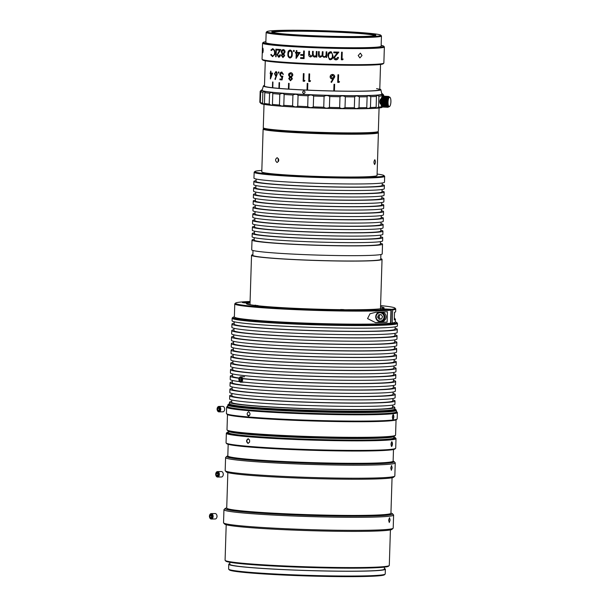 <?xml version="1.0" encoding="UTF-8"?>
<svg xmlns="http://www.w3.org/2000/svg" width="607" height="607" viewBox="0 0 607 607"><rect width="100%" height="100%" fill="white"/><g stroke="black" fill="none" stroke-linecap="round" stroke-linejoin="round"><path stroke-width="0.91" d="M378.267 131.507L377.592 132.136A56.906 2.785 -178.2 0 1 310.943 132.652A56.906 2.785 -178.2 0 1 263.969 128.57L263.339 127.895A57.559 2.815 1.8 0 0 310.852 132.023A57.559 2.815 1.8 0 0 378.267 131.507A57.559 2.815 1.8 0 0 378.336 131.37L379.072 107.985M264.015 104.366L263.279 127.758A57.559 2.815 1.8 0 0 263.339 127.895M234.211 321.778L234.135 324.123A80.519 3.938 1.8 0 0 302.051 330.147A80.519 3.938 1.8 0 0 391.212 330.261A80.519 3.938 1.8 0 0 395.096 329.176L395.165 326.839M234.006 328.296L233.93 330.64A80.519 3.938 1.8 0 0 301.846 336.657A80.519 3.938 1.8 0 0 391.007 336.779A80.519 3.938 1.8 0 0 394.891 335.694L394.96 333.357M233.801 334.814L233.725 337.158A80.519 3.938 1.8 0 0 301.641 343.175A80.519 3.938 1.8 0 0 390.802 343.296A80.519 3.938 1.8 0 0 394.687 342.211L394.755 339.874M233.596 341.331L233.52 343.668A80.519 3.938 1.8 0 0 301.436 349.693A80.519 3.938 1.8 0 0 390.597 349.814A80.519 3.938 1.8 0 0 394.482 348.729L394.55 346.392M233.392 347.849L233.316 350.186A80.519 3.938 1.8 0 0 301.231 356.21A80.519 3.938 1.8 0 0 390.392 356.332A80.519 3.938 1.8 0 0 394.277 355.247L394.345 352.91M233.187 354.367L233.111 356.704A80.519 3.938 1.8 0 0 301.026 362.728A80.519 3.938 1.8 0 0 390.187 362.849A80.519 3.938 1.8 0 0 394.072 361.764L394.14 359.427M232.982 360.884L232.906 363.221A80.519 3.938 1.8 0 0 300.822 369.246A80.519 3.938 1.8 0 0 389.982 369.367A80.519 3.938 1.8 0 0 393.867 368.282L393.935 365.945M232.777 367.402L232.701 369.739A80.519 3.938 1.8 0 0 300.617 375.763A80.519 3.938 1.8 0 0 389.777 375.877A80.519 3.938 1.8 0 0 393.662 374.8L393.731 372.463M232.572 373.92L232.496 376.257A80.519 3.938 1.8 0 0 239.173 378.047M242.815 378.518A80.519 3.938 1.8 0 0 321.004 382.956A80.519 3.938 1.8 0 0 389.573 382.395A80.519 3.938 1.8 0 0 393.457 381.317L393.526 378.98M232.367 380.437L232.291 382.774A80.519 3.938 1.8 0 0 300.207 388.799A80.519 3.938 1.8 0 0 389.368 388.912A80.519 3.938 1.8 0 0 393.253 387.835L393.321 385.498M232.162 386.955L232.086 389.292A80.519 3.938 1.8 0 0 300.002 395.316A80.519 3.938 1.8 0 0 389.163 395.43A80.519 3.938 1.8 0 0 393.048 394.353L393.116 392.016M231.957 393.473L231.882 395.81A80.519 3.938 1.8 0 0 299.797 401.834A80.519 3.938 1.8 0 0 388.958 401.948A80.519 3.938 1.8 0 0 392.843 400.87L392.911 398.533M231.753 399.99L231.677 402.327A80.519 3.938 1.8 0 0 299.592 408.352A80.519 3.938 1.8 0 0 388.753 408.465A80.519 3.938 1.8 0 0 392.638 407.388L392.706 405.051M247.428 415.226A78.341 3.832 1.8 0 0 249.644 415.446M394.656 409.171L393.989 409.801A82.044 4.006 -178.2 0 1 390.134 410.711A82.044 4.006 -178.2 0 1 301.269 410.666A82.044 4.006 -178.2 0 1 230.182 404.657L229.545 403.981A82.696 4.044 1.8 0 0 301.209 410.044A82.696 4.044 1.8 0 0 390.771 410.089A82.696 4.044 1.8 0 0 394.656 409.171A82.696 4.044 1.8 0 0 394.762 408.974L394.808 407.456A82.696 4.044 1.8 0 0 392.661 406.47M231.707 401.409A82.696 4.044 1.8 0 0 229.507 402.259L229.454 403.784A82.696 4.044 1.8 0 0 229.545 403.981M234.363 316.831A82.044 4.006 1.8 0 0 232.921 317.362A82.044 4.006 1.8 0 0 300.04 323.614A82.044 4.006 1.8 0 0 392.858 323.812A82.044 4.006 1.8 0 0 396.728 322.507A82.044 4.006 1.8 0 0 395.324 321.892M396.728 322.507L397.357 323.182A82.696 4.044 -178.2 0 1 397.456 323.379A82.696 4.044 -178.2 0 1 393.465 324.487A82.696 4.044 -178.2 0 1 301.891 324.373A82.696 4.044 -178.2 0 1 232.147 318.182A82.696 4.044 -178.2 0 1 232.253 317.992L232.921 317.362M348.183 309.782L348.183 309.737A68.007 3.323 1.8 0 0 379.959 308.842A68.007 3.323 1.8 0 0 383.245 307.916A68.007 3.323 1.8 0 0 380.551 306.914M229.507 402.259A82.696 4.044 1.8 0 0 299.251 408.45A82.696 4.044 1.8 0 0 390.817 408.564A82.696 4.044 1.8 0 0 394.808 407.456M395.013 400.939L394.914 404.194A82.696 4.044 -178.2 0 1 390.923 405.309A82.696 4.044 -178.2 0 1 299.357 405.188A82.696 4.044 -178.2 0 1 229.605 399.004L229.712 395.741A82.696 4.044 1.8 0 0 299.456 401.933A82.696 4.044 1.8 0 0 391.022 402.046A82.696 4.044 1.8 0 0 395.013 400.939A82.696 4.044 1.8 0 0 392.866 399.952M231.912 394.891A82.696 4.044 1.8 0 0 229.712 395.741M395.218 394.421L395.119 397.676A82.696 4.044 -178.2 0 1 391.128 398.791A82.696 4.044 -178.2 0 1 299.562 398.67A82.696 4.044 -178.2 0 1 229.81 392.486L229.909 389.224A82.696 4.044 1.8 0 0 299.661 395.415A82.696 4.044 1.8 0 0 391.227 395.529A82.696 4.044 1.8 0 0 395.218 394.421A82.696 4.044 1.8 0 0 393.07 393.435M232.117 388.374A82.696 4.044 1.8 0 0 229.909 389.224M395.423 387.903L395.324 391.166A82.696 4.044 -178.2 0 1 391.333 392.274A82.696 4.044 -178.2 0 1 299.767 392.152A82.696 4.044 -178.2 0 1 230.015 385.969L230.114 382.706A82.696 4.044 1.8 0 0 299.866 388.897A82.696 4.044 1.8 0 0 391.432 389.011A82.696 4.044 1.8 0 0 395.423 387.903A82.696 4.044 1.8 0 0 393.275 386.917M232.322 381.856A82.696 4.044 1.8 0 0 230.114 382.706M242.641 378.707A82.696 4.044 1.8 0 0 322.909 383.116A82.696 4.044 1.8 0 0 391.636 382.493A82.696 4.044 1.8 0 0 395.627 381.386L395.529 384.648A82.696 4.044 -178.2 0 1 391.538 385.756A82.696 4.044 -178.2 0 1 321.991 386.356A82.696 4.044 -178.2 0 1 241.692 381.871M239.621 381.621A82.696 4.044 -178.2 0 1 230.22 379.451L230.319 376.188A82.696 4.044 1.8 0 0 239.09 378.282M232.527 375.338A82.696 4.044 1.8 0 0 230.319 376.188M395.832 374.868L395.734 378.131A82.696 4.044 -178.2 0 1 391.743 379.238A82.696 4.044 -178.2 0 1 300.177 379.117A82.696 4.044 -178.2 0 1 230.425 372.933L230.523 369.671A82.696 4.044 1.8 0 0 300.275 375.862A82.696 4.044 1.8 0 0 391.841 375.976A82.696 4.044 1.8 0 0 395.832 374.868A82.696 4.044 1.8 0 0 393.685 373.882M232.731 368.821A82.696 4.044 1.8 0 0 230.523 369.671M396.037 368.35L395.939 371.613A82.696 4.044 -178.2 0 1 391.947 372.721A82.696 4.044 -178.2 0 1 300.382 372.599A82.696 4.044 -178.2 0 1 230.63 366.416L230.728 363.153A82.696 4.044 1.8 0 0 300.48 369.344A82.696 4.044 1.8 0 0 392.046 369.458A82.696 4.044 1.8 0 0 396.037 368.35A82.696 4.044 1.8 0 0 393.89 367.364M232.936 362.303A82.696 4.044 1.8 0 0 230.728 363.153M396.242 361.833L396.143 365.095A82.696 4.044 -178.2 0 1 392.152 366.203A82.696 4.044 -178.2 0 1 300.586 366.082A82.696 4.044 -178.2 0 1 230.835 359.898L230.933 356.635A82.696 4.044 1.8 0 0 300.685 362.827A82.696 4.044 1.8 0 0 392.251 362.94A82.696 4.044 1.8 0 0 396.242 361.833A82.696 4.044 1.8 0 0 394.095 360.846M233.141 355.785A82.696 4.044 1.8 0 0 230.933 356.635M396.447 355.315L396.348 358.578A82.696 4.044 -178.2 0 1 392.357 359.685A82.696 4.044 -178.2 0 1 300.791 359.564A82.696 4.044 -178.2 0 1 231.039 353.38L231.138 350.118A82.696 4.044 1.8 0 0 300.89 356.309A82.696 4.044 1.8 0 0 392.456 356.423A82.696 4.044 1.8 0 0 396.447 355.315A82.696 4.044 1.8 0 0 394.3 354.329M233.346 349.268A82.696 4.044 1.8 0 0 231.138 350.118M396.652 348.797L396.553 352.06A82.696 4.044 -178.2 0 1 392.562 353.168A82.696 4.044 -178.2 0 1 300.996 353.046A82.696 4.044 -178.2 0 1 231.244 346.863L231.343 343.6A82.696 4.044 1.8 0 0 301.095 349.791A82.696 4.044 1.8 0 0 392.661 349.905A82.696 4.044 1.8 0 0 396.652 348.797A82.696 4.044 1.8 0 0 394.504 347.811M233.551 342.75A82.696 4.044 1.8 0 0 231.343 343.6M396.857 342.28L396.758 345.542A82.696 4.044 -178.2 0 1 392.767 346.65A82.696 4.044 -178.2 0 1 301.201 346.529A82.696 4.044 -178.2 0 1 231.449 340.345L231.548 337.09A82.696 4.044 1.8 0 0 301.3 343.274A82.696 4.044 1.8 0 0 392.866 343.387A82.696 4.044 1.8 0 0 396.857 342.28A82.696 4.044 1.8 0 0 394.709 341.293M233.756 336.232A82.696 4.044 1.8 0 0 231.548 337.09M397.061 335.762L396.963 339.025A82.696 4.044 -178.2 0 1 392.972 340.132A82.696 4.044 -178.2 0 1 301.406 340.011A82.696 4.044 -178.2 0 1 231.654 333.827L231.753 330.572A82.696 4.044 1.8 0 0 301.504 336.756A82.696 4.044 1.8 0 0 393.07 336.87A82.696 4.044 1.8 0 0 397.061 335.762A82.696 4.044 1.8 0 0 394.914 334.776M233.961 329.715A82.696 4.044 1.8 0 0 231.753 330.572M397.266 329.244L397.168 332.507A82.696 4.044 -178.2 0 1 393.177 333.615A82.696 4.044 -178.2 0 1 301.611 333.493A82.696 4.044 -178.2 0 1 231.859 327.31L231.957 324.055A82.696 4.044 1.8 0 0 301.709 330.238A82.696 4.044 1.8 0 0 393.275 330.36A82.696 4.044 1.8 0 0 397.266 329.244A82.696 4.044 1.8 0 0 395.119 328.258M234.165 323.197A82.696 4.044 1.8 0 0 231.957 324.055M397.456 323.379L397.373 325.989A82.696 4.044 -178.2 0 1 393.382 327.097A82.696 4.044 -178.2 0 1 301.816 326.976A82.696 4.044 -178.2 0 1 232.064 320.792L232.147 318.182M395.627 381.386A82.696 4.044 1.8 0 0 393.48 380.399M253.802 305.382L253.809 305.283A68.007 3.323 1.8 0 1 247.299 303.644L247.231 304.175M250.046 302.81A68.007 3.323 1.8 0 0 247.299 303.644M255.615 305.162A10.88 0.531 1.8 0 0 256.01 305.298L253.809 305.283M348.183 309.737L347.045 309.775M255.782 305.625L255.797 305.541A68.007 3.323 1.8 0 0 344.306 309.707L344.306 309.76M255.797 305.541L257.99 305.549M340.626 309.509A10.88 0.531 1.8 0 0 343.183 309.57L344.306 309.707M380.756 103.676L380.225 103.721M380.49 103.858C379.55 102.386 379.603 100.808 380.642 99.116L380.953 99.328M303.697 93.531C302.187 92.583 302.294 91.703 303.993 90.898C305.511 91.854 305.412 92.734 303.697 93.531L303.895 93.524M303.864 90.898A1.305 1.244 -96.9 0 0 304.069 93.493M380.468 99.305L381.067 99.336M264.493 85.496A58.758 2.868 1.8 0 0 263.4 85.974A58.758 2.868 1.8 0 0 304.092 90.026A58.758 2.868 1.8 0 0 380.839 89.661A58.758 2.868 1.8 0 0 379.777 89.115M263.4 85.974L262.095 90.276A59.926 2.929 1.8 0 0 303.599 94.411A59.926 2.929 1.8 0 0 381.871 94.039L380.839 89.661M265.274 60.829L264.477 86.042A57.665 2.815 1.8 0 0 304.426 89.98A57.665 2.815 1.8 0 0 379.762 89.661A57.665 2.815 1.8 0 0 376.522 88.63M262.239 89.806A60.715 2.967 1.8 0 0 261.374 90.147L260.251 91.202A61.8 3.02 1.8 0 0 260.175 91.346L259.834 102.204A61.8 3.02 1.8 0 0 259.872 102.317L260.957 103.471A60.715 2.967 1.8 0 0 302.946 107.477A60.715 2.967 1.8 0 0 382.182 107.287L382.721 106.779M382.82 106.475C381.401 107.651 381.059 107.727 381.795 106.718L381.803 106.263M381.401 107.378L381.795 106.718A61.8 3.02 1.8 0 1 378.578 107.105C376.78 108.243 375.968 108.304 376.143 107.28L376.461 96.081M376.097 107.553L376.143 107.28A61.8 3.02 1.8 0 1 370.46 107.53C368.396 108.638 367.167 108.668 366.772 107.629L367.114 96.763C367.569 95.534 368.798 95.504 370.801 96.665A61.8 3.02 1.8 0 0 376.484 96.414C376.378 95.17 377.19 95.109 378.92 96.24A61.8 3.02 1.8 0 0 382.137 95.853L381.788 94.973L383.161 95.61A61.8 3.02 1.8 0 0 383.723 95.223A61.8 3.02 1.8 0 0 383.685 95.117L382.6 93.956A60.715 2.967 1.8 0 0 381.757 93.561M259.872 102.317C261.04 103.577 261.192 103.676 260.327 102.606C261.192 103.676 261.04 103.577 259.872 102.317L260.213 91.452C261.45 90.443 261.602 90.542 260.669 91.748L260.327 102.606A61.8 3.02 1.8 0 0 262.528 103.175L262.869 92.317C264.531 91.3 265.168 91.407 264.781 92.636L264.44 103.501A61.8 3.02 1.8 0 0 269.212 104.108L269.554 93.243C271.534 92.211 272.611 92.325 272.786 93.577L272.444 104.434A61.8 3.02 1.8 0 0 279.463 105.034L279.804 94.176C281.967 93.121 283.408 93.228 284.144 94.487L283.803 105.352A61.8 3.02 1.8 0 0 292.589 105.906L292.931 95.041C295.131 93.964 296.846 94.062 298.075 95.322A61.8 3.02 1.8 0 0 302.984 95.565A61.8 3.02 1.8 0 0 308.037 95.792C310.124 94.684 311.99 94.76 313.637 96.02A61.8 3.02 1.8 0 0 324.085 96.369C325.921 95.231 327.81 95.284 329.76 96.528A61.8 3.02 1.8 0 0 339.988 96.741C341.453 95.572 343.243 95.595 345.353 96.817A61.8 3.02 1.8 0 0 354.67 96.877C355.664 95.671 357.22 95.671 359.352 96.862L359.01 107.727A61.8 3.02 1.8 0 0 366.772 107.629M359.01 107.727C356.817 108.805 355.254 108.812 354.329 107.735L354.67 96.877M345.353 96.817L345.011 107.682A61.8 3.02 1.8 0 0 354.329 107.735M345.011 107.682C342.841 108.729 341.051 108.706 339.647 107.606L339.988 96.741M329.76 96.528L329.419 107.393A61.8 3.02 1.8 0 0 339.647 107.606M329.419 107.393C327.416 108.425 325.519 108.372 323.743 107.234L324.085 96.369M313.637 96.02L313.295 106.885A61.8 3.02 1.8 0 0 323.743 107.234M313.295 106.885C311.588 107.902 309.722 107.826 307.696 106.657L308.037 95.792M298.075 95.322L297.733 106.187A61.8 3.02 1.8 0 0 302.643 106.43A61.8 3.02 1.8 0 0 307.696 106.657M261.374 90.147A60.715 2.967 1.8 0 0 303.356 94.442A60.715 2.967 1.8 0 0 382.6 93.956M359.352 96.862A61.8 3.02 1.8 0 0 367.114 96.763M284.144 94.487A61.8 3.02 1.8 0 0 292.931 95.041M272.786 93.577A61.8 3.02 1.8 0 0 279.804 94.176M264.918 92.067L264.781 92.636A61.8 3.02 1.8 0 0 269.554 93.243M260.175 91.346A61.8 3.02 1.8 0 0 260.213 91.452C261.45 90.443 261.602 90.542 260.669 91.748A61.8 3.02 1.8 0 0 262.869 92.317M383.161 95.61L383.131 96.498A5.44 1.662 92.7 0 0 383.078 96.559L387.843 96.786A5.44 1.662 -87.3 0 1 387.896 96.725L382.971 96.657A5.22 1.593 -87.3 0 1 382.979 96.65A5.22 1.593 -87.3 0 1 382.987 96.642M370.801 96.665L370.46 107.53M382.099 96.991L382.137 95.853M378.92 96.24L378.578 107.105M297.733 106.187C296.444 107.196 294.729 107.105 292.589 105.906M283.803 105.352C283.006 106.369 281.565 106.263 279.463 105.034M272.444 104.434C272.202 105.459 271.124 105.352 269.212 104.108M262.528 103.175C264.121 104.434 264.758 104.548 264.44 103.501L264.538 103.972M272.763 56.626L270.95 54.835L271.276 54.41M271.397 50.51L271.101 50.024L272.915 48.621M272.718 55.836C273.878 55.814 274.561 54.805 274.759 52.809C274.683 50.776 274.06 49.637 272.892 49.402L272.657 49.402M272.755 55.844L272.535 55.844C273.696 55.814 274.387 54.805 274.592 52.809C274.508 50.776 273.878 49.637 272.71 49.402L272.733 49.395M277.004 73.933L275.889 72.332L274.888 73.743L275.828 75.359L277.004 73.933L275.935 72.332M276.003 75.359L276.83 73.933M275.388 79.502L275.1 79.054L276.367 76.103L275.897 76.125L274.69 73.743L276.109 71.55M262.573 50.366C262.823 47.369 263.028 47.452 263.18 50.616C262.831 53.613 262.634 53.53 262.573 50.366C262.823 47.369 263.028 47.452 263.18 50.616C262.831 53.613 262.634 53.53 262.573 50.366M358.198 55.541L360.361 53.15L362.007 55.518L359.898 57.915L358.198 55.541M383.783 63.189L383.108 63.818A60.283 2.944 -178.2 0 1 340.747 65.161A60.283 2.944 -178.2 0 1 274.994 62.066A60.283 2.944 -178.2 0 1 262.755 60.04L262.125 59.365A60.935 2.974 1.8 0 0 274.493 61.421A60.935 2.974 1.8 0 0 340.959 64.539A60.935 2.974 1.8 0 0 383.783 63.189A60.935 2.974 1.8 0 0 383.859 63.045L384.368 46.967A60.935 2.974 -178.2 0 1 342.879 48.492A60.935 2.974 -178.2 0 1 275.001 45.343A60.935 2.974 -178.2 0 1 262.558 43.143A60.935 2.974 -178.2 0 1 262.641 42.998L263.309 42.369A60.283 2.944 1.8 0 0 275.54 44.683A60.283 2.944 1.8 0 0 344.086 47.816A60.283 2.944 1.8 0 0 383.67 46.155A60.283 2.944 1.8 0 0 381.15 45.358M278.476 33.81A57.012 2.785 1.8 0 0 343.312 36.769A57.012 2.785 1.8 0 0 380.748 35.191A57.012 2.785 1.8 0 0 369.177 33.271A57.012 2.785 1.8 0 0 306.983 30.35A57.012 2.785 1.8 0 0 266.913 31.617A57.012 2.785 1.8 0 0 278.476 33.81M380.748 35.191L381.378 35.866A57.665 2.815 -178.2 0 1 381.446 36.003A57.665 2.815 -178.2 0 1 342.181 37.444A57.665 2.815 -178.2 0 1 277.938 34.462A57.665 2.815 -178.2 0 1 266.162 32.383A57.665 2.815 -178.2 0 1 266.238 32.247L266.913 31.617M282.414 33.787A52.065 2.542 -178.2 0 1 271.845 32.034A52.065 2.542 -178.2 0 1 306.034 30.593A52.065 2.542 -178.2 0 1 365.239 33.302A52.065 2.542 -178.2 0 1 375.801 35.297A52.065 2.542 -178.2 0 1 339.207 36.458A52.065 2.542 -178.2 0 1 282.414 33.787M375.035 35.601A51.413 2.511 1.8 0 0 364.693 33.954A51.413 2.511 1.8 0 0 309.395 31.329A51.413 2.511 1.8 0 0 272.589 32.383M383.67 46.155L384.299 46.822A60.935 2.974 -178.2 0 1 384.368 46.967M334.427 90.997L334.639 84.305A57.665 2.815 1.8 0 1 334.002 84.297L333.789 90.982M307.62 90.132L307.832 83.44A57.665 2.815 1.8 0 1 307.203 83.417L306.99 90.102M288.932 89.123L289.114 83.371A57.665 2.815 1.8 0 1 288.583 83.334L288.401 89.085M279.349 88.402L279.531 82.658A57.665 2.815 1.8 0 1 279.091 82.62L278.917 88.364M339.055 82.385L339.51 81.611A57.665 2.815 1.8 0 1 338.387 81.596L338.6 74.767A57.665 2.815 1.8 0 1 337.947 74.76L337.704 82.362A57.665 2.815 1.8 0 0 339.055 82.385L339.442 81.604M332.264 79.024L332.295 79.031C330.936 78.88 330.216 78.106 330.14 76.725C330.314 75.291 331.126 74.532 332.56 74.456C333.949 74.615 334.677 75.405 334.753 76.816L331.505 82.431L330.997 82.006L333.076 78.978L331.612 78.918L333.076 78.978M332.56 74.456L333.16 74.547M308.743 81.475A57.665 2.815 1.8 0 0 310.116 81.535L310.579 80.769A57.665 2.815 1.8 0 1 309.433 80.723L309.646 73.902A57.665 2.815 1.8 0 1 308.978 73.872L308.743 81.475L309.031 73.872M303.136 81.217A57.665 2.815 1.8 0 0 304.464 81.285L304.919 80.519A57.665 2.815 1.8 0 1 303.803 80.465L304.016 73.644A57.665 2.815 1.8 0 1 303.371 73.614L303.136 81.217L303.447 73.614M289.645 77.081L288.515 74.98L289.031 73.439L290.723 72.711C292.005 72.84 292.711 73.667 292.824 75.192L291.481 77.203L292.369 78.872L290.427 80.701L288.72 78.614L289.774 77.081L288.644 74.98L289.16 73.432L290.836 72.711M290.639 80.708L288.841 78.614L289.774 77.081M281.898 72.848L283.059 74.312L281.747 72.855L280.351 74.669L281.565 76.452L282.93 76.156M281.565 76.452L282.779 76.156L282.096 79.919A57.665 2.815 1.8 0 1 279.926 79.737L279.948 78.956A57.665 2.815 1.8 0 0 281.739 79.107L282.096 77.127L281.458 77.226L279.888 74.6C280.009 72.946 280.646 72.104 281.8 72.074L283.401 74.35A57.665 2.815 1.8 0 1 282.908 74.312M281.739 79.107L282.247 77.127L281.458 77.226L279.888 74.6M279.038 72.574L278.605 73.174L278.218 72.506L278.651 71.907L278.772 73.174L278.385 72.499L278.81 71.907M278.385 72.499L278.651 71.907M276.754 72.089L277.255 74.001L275.214 79.502L274.925 79.054L276.185 76.103L275.722 76.125L274.508 73.743L275.935 71.55L276.754 72.089M342.682 59.79L343.13 59.016A60.935 2.974 1.8 0 1 342.022 59L342.234 52.172A60.935 2.974 1.8 0 1 341.582 52.164L341.346 59.767A60.935 2.974 1.8 0 0 342.682 59.79L343.061 59M338.365 57.361C338.19 58.909 337.363 59.736 335.876 59.85L335.921 59.865C334.548 59.729 333.82 58.955 333.736 57.551L337.257 52.87A60.935 2.974 1.8 0 1 333.789 52.794L333.812 52.012A60.935 2.974 1.8 0 0 338.865 52.119L334.411 57.506L335.982 59.084L337.758 57.361A60.935 2.974 1.8 0 0 338.418 57.377C338.243 58.917 337.416 59.752 335.921 59.865L335.299 59.774M335.557 59.023L335.982 59.084M333.023 55.798C333.175 57.969 332.295 59.281 330.375 59.736L329.419 59.501L327.886 55.662C327.772 53.477 328.69 52.172 330.625 51.739L331.392 51.891L332.985 55.783C333.137 57.953 332.264 59.266 330.352 59.721L329.411 59.494M326.012 56.405L324.055 57.399L326.012 56.405L325.982 57.369A60.935 2.974 1.8 0 0 326.665 57.392L326.824 51.83L326.665 57.392M320.246 57.286L322.332 56.003L324.055 57.399L322.332 56.011L320.246 57.286C318.857 56.997 318.265 56.094 318.455 54.577L318.546 51.572A60.935 2.974 1.8 0 0 319.229 51.595L319.13 54.607L320.39 56.61L322.044 55.51L322.347 51.694A60.935 2.974 1.8 0 0 323.03 51.716L322.947 54.547C322.719 55.745 323.136 56.474 324.199 56.732C325.549 56.489 326.179 55.632 326.08 54.152L326.156 51.815A60.935 2.974 1.8 0 0 326.839 51.83M315.071 56.952L316.171 56.079L316.141 57.043A60.935 2.974 1.8 0 0 316.816 57.073L316.991 51.512A60.935 2.974 1.8 0 1 316.315 51.489L316.239 53.826L316.338 51.489M315.382 56.83L314.236 57.073L312.529 55.662L310.481 56.921C309.13 56.618 308.546 55.715 308.728 54.198L308.826 51.185A60.935 2.974 1.8 0 0 309.487 51.216L309.395 54.228L311.012 56.216M310.526 56.914L310.989 56.876L310.526 56.914C309.175 56.603 308.591 55.7 308.781 54.19L308.88 51.193M310.625 56.239C311.998 55.973 312.62 55.062 312.484 53.507L312.552 51.345A60.935 2.974 1.8 0 0 313.22 51.367L313.136 54.198L314.373 56.39L314.919 56.314M314.373 56.39C315.708 56.163 316.338 55.305 316.239 53.826L316.262 53.818C316.361 55.298 315.739 56.148 314.403 56.383M303.561 54.653A60.935 2.974 1.8 0 1 300.723 54.516L300.7 55.298A60.935 2.974 1.8 0 0 303.538 55.434L303.462 57.779A60.935 2.974 1.8 0 1 300.624 57.635L300.602 58.416A60.935 2.974 1.8 0 0 304.084 58.583L304.327 50.98A60.935 2.974 1.8 0 1 303.675 50.95L303.561 54.653L303.743 50.958M296.239 52.323A60.935 2.974 1.8 0 1 295.457 52.278L295.427 53.059A60.935 2.974 1.8 0 0 296.216 53.105L296.049 58.371A60.935 2.974 1.8 0 0 296.17 58.378L300.146 52.536A60.935 2.974 1.8 0 1 296.853 52.361L296.906 50.601A60.935 2.974 1.8 0 1 296.292 50.571L296.239 52.323L296.391 50.578M293.864 51.595L293.257 50.935L293.834 50.335L294.372 50.996L293.902 51.595L293.371 50.927L293.94 50.328M292.225 54.137C292.346 56.314 291.58 57.604 289.941 58.006C288.348 57.415 287.665 56.041 287.893 53.864C287.801 51.671 288.568 50.389 290.192 50.017C291.792 50.609 292.475 51.982 292.225 54.137M290.123 58.006L290.055 57.999C288.469 57.415 287.794 56.034 288.022 53.864C287.93 51.671 288.697 50.389 290.313 50.009M282.194 53.902L281.178 51.8L281.648 50.252L283.173 49.531C284.334 49.668 284.971 50.495 285.07 52.02L283.841 54.023L284.645 55.7L282.885 57.521L281.352 55.427L282.338 53.894L281.329 51.792L281.8 50.252L283.317 49.531M283.052 57.528L281.496 55.427L282.338 53.894M279.584 50.229A60.935 2.974 1.8 0 1 277.194 50.024L277.217 49.25A60.935 2.974 1.8 0 0 280.76 49.546L277.558 54.767L278.621 56.405L279.903 54.751A60.935 2.974 1.8 0 0 280.381 54.789C280.237 56.33 279.63 57.126 278.575 57.187L277.111 54.789L279.584 50.229L277.27 54.789L278.803 57.187M275.669 56.732A60.935 2.974 1.8 0 0 276.102 56.77L276.337 49.167A60.935 2.974 1.8 0 1 275.904 49.129L275.669 56.732L276.079 49.144M272.892 49.402L271.208 50.51L270.919 50.024L272.733 48.621L274.501 50.138L275.001 52.9L274.705 54.638L272.482 56.618L270.768 54.835L271.086 54.41L272.535 55.844M266.162 32.383L265.843 42.596A57.665 2.815 1.8 0 0 277.619 44.675A57.665 2.815 1.8 0 0 341.862 47.65A57.665 2.815 1.8 0 0 381.128 46.215L381.446 36.003M265.874 41.739A60.283 2.944 1.8 0 0 263.309 42.369M262.558 43.143L262.057 59.22A60.935 2.974 1.8 0 0 262.125 59.365M276.367 76.103L275.897 76.125M270.578 72.901A57.665 2.815 1.8 0 1 270.206 72.848L270.183 73.629A57.665 2.815 1.8 0 0 270.555 73.682L270.388 78.948A57.665 2.815 1.8 0 0 270.449 78.956L272.573 73.151A57.665 2.815 1.8 0 1 270.874 72.939L270.934 71.186A57.665 2.815 1.8 0 1 270.631 71.148L270.578 72.901L270.828 71.171M272.771 87.765L272.953 82.013A57.665 2.815 1.8 0 1 272.619 81.975L272.437 87.727M272.801 81.998L272.619 87.749M334.381 90.997L334.594 84.305M307.256 83.417L307.051 90.102M288.712 83.341L288.53 89.092M279.258 82.628L279.076 88.379M338.539 74.767L338.387 81.596M337.704 82.355A57.453 2.807 1.8 0 0 338.994 82.37M332.522 74.441C333.903 74.6 334.632 75.389 334.707 76.808L331.468 82.415M332.461 75.222L332.97 75.306L330.785 76.694L332.424 78.242M331.87 78.151L332.461 78.257L334.085 76.778L332.499 75.23L330.815 76.702L332.461 78.257M308.796 81.467A57.453 2.807 1.8 0 0 310.124 81.52M303.204 81.209A57.453 2.807 1.8 0 0 304.471 81.27M290.609 79.919L291.906 78.819L290.465 77.484M290.73 79.919L291.792 78.827L290.525 77.484M290.67 76.702L292.354 75.131L290.525 73.493M290.799 76.702L292.24 75.139L290.586 73.485M290.806 73.485L289.069 75.002L290.548 76.71M290.662 77.484L289.273 78.675L290.487 79.927M280.047 74.6C280.168 72.946 280.806 72.104 281.952 72.074M282.247 77.127L281.61 77.226M280.108 78.971L279.926 79.737M280.085 79.737A57.453 2.807 1.8 0 0 282.096 79.904M270.601 78.523L270.555 73.682M270.183 73.629L270.381 73.629A57.453 2.807 1.8 0 0 270.752 73.682M270.381 73.629L270.403 72.878M270.745 77.021L271.048 73.72A57.453 2.807 1.8 0 0 272.088 73.849L270.745 77.021L272.088 73.849M270.851 73.72A57.665 2.815 1.8 0 0 271.898 73.849M342.166 52.172L342.022 59M341.346 59.759A60.715 2.967 1.8 0 0 342.614 59.774M335.876 59.85L335.284 59.767M337.257 52.87L337.211 52.855A60.715 2.967 1.8 0 1 333.789 52.779M338.812 52.103L334.366 57.498L335.937 59.069M331.384 51.891L332.985 55.783M330.549 52.506L331.111 52.634L328.895 53.773L328.546 55.677C328.326 57.369 328.933 58.454 330.352 58.94C331.839 58.538 332.499 57.483 332.348 55.783C332.606 54.099 332.014 53.006 330.58 52.521L328.911 53.78L328.569 55.685C328.349 57.392 328.956 58.477 330.375 58.955L329.768 58.803M320.261 57.278C318.872 56.982 318.28 56.079 318.47 54.569L318.561 51.572M322.044 55.503L322.355 51.694M325.982 57.361A60.715 2.967 1.8 0 0 326.649 57.377M316.141 57.043L316.171 56.079M315.405 56.823L314.267 57.058L312.529 55.662M310.67 56.231C312.044 55.965 312.658 55.047 312.522 53.492L312.59 51.345M316.164 57.035A60.715 2.967 1.8 0 0 316.816 57.058M300.602 58.416L300.7 57.642M303.462 57.779L303.538 55.434M300.7 55.298L300.776 55.29A60.715 2.967 1.8 0 0 303.606 55.427M300.776 55.29L300.799 54.524M300.677 58.409A60.715 2.967 1.8 0 0 304.084 58.576M296.049 58.371L296.216 53.105M295.427 53.059L295.526 53.052A60.715 2.967 1.8 0 0 296.307 53.097M295.526 53.052L295.556 52.285M296.724 56.443L296.922 53.135A60.715 2.967 1.8 0 0 298.978 53.241L296.724 56.443L298.978 53.241M296.831 53.135A60.935 2.974 1.8 0 0 298.887 53.249M290.267 50.783L288.75 52.012L288.454 53.909C288.257 55.609 288.757 56.717 289.941 57.225L290.078 57.225C291.307 56.846 291.876 55.806 291.755 54.099C291.982 52.422 291.481 51.314 290.267 50.783L290.07 50.791M290.146 50.791L290.131 50.791C291.368 51.322 291.868 52.43 291.641 54.106C291.762 55.814 291.193 56.853 289.941 57.225M283.135 54.304L281.845 55.495L282.938 56.747L284.258 55.647L282.961 54.304M283.287 50.313L281.678 51.823L283.006 53.53L284.675 51.959L283.037 50.313M284.675 51.959L283.105 50.305M283.006 53.53L284.539 51.959M284.258 55.647L282.877 54.304M282.938 56.747L284.122 55.647M277.194 50.024L277.361 50.024A60.715 2.967 1.8 0 0 279.744 50.229M277.361 50.024L277.384 49.266M278.78 56.405L280.055 54.751M250.084 301.497A79.866 3.9 1.8 0 0 235.546 303.098A79.866 3.9 1.8 0 0 290.768 308.743A79.866 3.9 1.8 0 0 390.589 309.449L380.27 308.94A68.879 3.369 -178.2 0 1 294.137 308.333A68.879 3.369 -178.2 0 1 246.503 303.796A68.879 3.369 -178.2 0 1 247.61 303.052L248.21 303.735M234.772 303.917L234.363 316.953A80.519 3.938 1.8 0 0 234.454 317.142A80.519 3.938 1.8 0 0 290.138 322.454A80.519 3.938 1.8 0 0 390.567 323.19L390.976 310.154A80.519 3.938 -178.2 0 1 290.548 309.418A80.519 3.938 -178.2 0 1 234.772 303.917A80.519 3.938 -178.2 0 1 234.871 303.728L235.546 303.098M390.976 310.154L390.589 309.449M390.885 323.63L391.333 309.297L391.849 309.297A79.866 3.9 1.8 0 0 395.005 308.106L395.635 308.781A80.519 3.938 -178.2 0 1 395.726 308.971A80.519 3.938 -178.2 0 1 392.63 309.949L392.221 322.985A80.519 3.938 1.8 0 0 395.218 322.196L394.542 322.825A79.866 3.9 -178.2 0 1 391.394 323.637L390.263 323.607M395.218 322.196A80.519 3.938 1.8 0 0 395.316 322.006L395.407 319.29A80.519 3.938 1.8 0 0 395.028 318.895L394.353 317.833M392.221 322.985L391.394 323.637M390.567 323.19L390.134 323.789A79.866 3.9 -178.2 0 1 290.313 323.083A79.866 3.9 -178.2 0 1 235.084 317.818L234.454 317.142M387.099 322.18L387.425 311.748A80.519 3.938 -178.2 0 1 375.953 312.233L369.997 313.766L367.561 318.576L375.627 322.666A80.519 3.938 1.8 0 0 387.099 322.18L381.591 321.915A5.22 4.97 83.1 0 1 380.263 321.664M395.726 308.971L395.643 311.687A80.519 3.938 -178.2 0 1 394.527 312.302L394.284 319.904A80.519 3.938 1.8 0 0 395.407 319.29M380.559 306.77A68.879 3.369 -178.2 0 1 384.026 308.121A68.879 3.369 -178.2 0 1 381.272 308.819L380.627 309.441M375.627 322.658A5.22 4.97 83.1 0 1 375.46 322.658L381.591 321.915M391.333 309.297L381.272 308.819M395.005 308.106A79.866 3.9 1.8 0 0 380.597 305.594M250.061 302.316A8.703 0.425 1.8 0 0 242.398 302.498A8.703 0.425 1.8 0 0 247.61 303.052M391.849 309.297L392.63 309.949M381.644 106.066A4.681 1.426 -87.3 0 1 381.56 105.967A4.681 1.426 -87.3 0 1 380.786 101.741A4.681 1.426 -87.3 0 1 381.978 97.12A4.681 1.426 -87.3 0 1 382.076 97.029M382.934 96.695L382.66 96.688A4.894 1.495 92.7 0 0 382.175 96.923A4.894 1.495 92.7 0 0 380.93 101.756A4.894 1.495 92.7 0 0 381.735 106.187A4.894 1.495 92.7 0 0 382.198 106.468L382.478 106.475M388.032 102.082A4.681 1.426 92.7 0 0 389.717 106.354A4.681 1.426 92.7 0 0 390.908 101.733A4.681 1.426 92.7 0 0 390.134 97.499A4.681 1.426 92.7 0 0 388.032 102.082M389.618 106.445A4.894 1.495 -87.3 0 1 389.519 106.551A4.894 1.495 -87.3 0 1 389.034 106.786A4.894 1.495 -87.3 0 1 387.759 102.075A4.894 1.495 -87.3 0 1 389.497 97.006A4.894 1.495 -87.3 0 1 389.96 97.287A4.894 1.495 -87.3 0 1 390.043 97.408M389.034 106.786L388.207 106.749A4.894 1.495 -87.3 0 1 386.932 102.037A4.894 1.495 -87.3 0 1 388.662 96.968L389.497 97.006M382.698 106.756L387.463 106.984A5.44 1.662 -87.3 0 1 387.41 106.923L382.653 106.695A5.44 1.662 92.7 0 0 382.691 106.749A5.44 1.662 92.7 0 0 382.698 106.756L382.554 106.582A5.22 1.593 -87.3 0 1 382.516 106.529A5.44 1.662 92.7 0 0 382.585 106.597L387.349 106.824A5.44 1.662 -87.3 0 1 387.304 106.749L382.539 106.529A5.22 1.593 -87.3 0 1 382.448 106.437A5.22 1.593 -87.3 0 1 382.342 106.271A5.22 1.593 -87.3 0 1 382.235 106.066A5.22 1.593 -87.3 0 1 382.144 105.838A5.22 1.593 -87.3 0 1 382.053 105.588A5.22 1.593 -87.3 0 1 381.978 105.315A5.22 1.593 -87.3 0 1 381.902 105.011A5.22 1.593 -87.3 0 1 381.841 104.692A5.22 1.593 -87.3 0 1 381.78 104.351A5.22 1.593 -87.3 0 1 381.735 103.994A5.22 1.593 -87.3 0 1 381.704 103.622A5.22 1.593 -87.3 0 1 381.674 103.236A5.22 1.593 -87.3 0 1 381.659 102.841A5.22 1.593 -87.3 0 1 381.651 102.439A5.22 1.593 -87.3 0 1 381.651 102.037A5.22 1.593 -87.3 0 1 381.659 101.809A5.22 1.593 -87.3 0 1 381.666 101.627L381.803 101.756A5.44 1.662 92.7 0 0 381.795 101.824A5.44 1.662 92.7 0 0 381.795 101.938L386.553 102.158A5.44 1.662 -87.3 0 1 386.56 101.984L381.803 101.756M388.093 107.272A5.44 1.662 -87.3 0 1 388.04 107.28L387.964 107.28A5.44 1.662 -87.3 0 1 387.903 107.272L383.146 107.052A5.44 1.662 92.7 0 0 383.199 107.06L388.214 107.075A5.22 1.593 92.7 0 0 388.343 107.06L388.093 107.272M383.017 107.014A5.44 1.662 92.7 0 0 383.07 107.029L387.835 107.257A5.44 1.662 -87.3 0 1 387.782 107.234L382.789 106.771M382.888 106.938A5.44 1.662 92.7 0 0 382.941 106.976L387.706 107.196A5.44 1.662 -87.3 0 1 387.653 107.166L382.676 106.688M382.767 106.832A5.44 1.662 92.7 0 0 382.82 106.878L387.585 107.105A5.44 1.662 -87.3 0 1 387.532 107.06L382.554 106.582M382.433 106.324A5.44 1.662 92.7 0 0 382.478 106.415L387.236 106.635A5.44 1.662 -87.3 0 1 387.198 106.551L382.235 106.066L387.137 106.422A5.44 1.662 -87.3 0 1 387.091 106.324L382.334 106.096A5.44 1.662 92.7 0 0 382.372 106.195M382.235 105.846A5.44 1.662 92.7 0 0 382.273 105.952L387.038 106.179A5.44 1.662 -87.3 0 1 387 106.066L382.053 105.588L386.947 105.906A5.44 1.662 -87.3 0 1 386.917 105.785L382.152 105.565A5.44 1.662 92.7 0 0 382.19 105.679M382.076 105.254A5.44 1.662 92.7 0 0 382.107 105.383L386.864 105.61A5.44 1.662 -87.3 0 1 386.834 105.481L381.902 105.011L386.796 105.292A5.44 1.662 -87.3 0 1 386.765 105.155L382.008 104.928A5.44 1.662 92.7 0 0 382.031 105.064M381.947 104.579A5.44 1.662 92.7 0 0 381.97 104.723L386.727 104.95A5.44 1.662 -87.3 0 1 386.705 104.806L381.78 104.351L386.674 104.594A5.44 1.662 -87.3 0 1 386.659 104.434L381.894 104.214A5.44 1.662 92.7 0 0 381.917 104.366M381.856 103.827A5.44 1.662 92.7 0 0 381.871 103.987L386.629 104.214A5.44 1.662 -87.3 0 1 386.613 104.055L381.704 103.622L386.879 103.865A5.22 1.593 92.7 0 0 386.909 104.237A5.22 1.593 92.7 0 0 386.963 104.594A5.22 1.593 92.7 0 0 387.016 104.935A5.22 1.593 92.7 0 0 387.076 105.254A5.22 1.593 92.7 0 0 387.152 105.557A5.22 1.593 92.7 0 0 387.228 105.83A5.22 1.593 92.7 0 0 387.319 106.088A5.22 1.593 92.7 0 0 387.41 106.308A5.22 1.593 92.7 0 0 387.516 106.513A5.22 1.593 92.7 0 0 387.623 106.68A5.22 1.593 92.7 0 0 387.729 106.824A5.22 1.593 92.7 0 0 387.85 106.931A5.22 1.593 92.7 0 0 387.972 107.014A5.22 1.593 92.7 0 0 388.093 107.06A5.22 1.593 92.7 0 0 388.214 107.075L388.04 107.28M381.818 103.433A5.44 1.662 92.7 0 0 381.833 103.6L386.598 103.82A5.44 1.662 -87.3 0 1 386.583 103.653L381.674 103.236L386.849 103.478A5.22 1.593 92.7 0 0 386.879 103.865L386.598 103.82M381.803 103.023A5.44 1.662 92.7 0 0 381.811 103.198L386.568 103.418A5.44 1.662 -87.3 0 1 386.56 103.251L381.659 102.841L386.834 103.084A5.22 1.593 92.7 0 0 386.849 103.478L386.568 103.418M381.788 102.606A5.44 1.662 92.7 0 0 381.795 102.78L386.553 103.008A5.44 1.662 -87.3 0 1 386.553 102.833L381.651 102.439L386.826 102.682A5.22 1.593 92.7 0 0 386.834 103.084L386.553 103.008M381.788 102.188A5.44 1.662 92.7 0 0 381.788 102.363L386.553 102.583A5.44 1.662 -87.3 0 1 386.553 102.408L381.651 102.037L386.826 102.28A5.22 1.593 92.7 0 0 386.826 102.682L386.553 102.583M381.818 101.331A5.44 1.662 92.7 0 0 381.811 101.513L386.568 101.733A5.44 1.662 -87.3 0 1 386.583 101.559L381.689 101.217A5.22 1.593 -87.3 0 1 381.72 100.808L381.849 100.906A5.44 1.662 92.7 0 0 381.833 101.081L386.598 101.308A5.44 1.662 -87.3 0 1 386.613 101.134L381.849 100.906M381.886 100.489A5.44 1.662 92.7 0 0 381.871 100.663L386.636 100.883A5.44 1.662 -87.3 0 1 386.651 100.709L381.757 100.405A5.22 1.593 -87.3 0 1 381.811 100.011L381.94 100.072A5.44 1.662 92.7 0 0 381.917 100.246L386.682 100.466A5.44 1.662 -87.3 0 1 386.705 100.299L381.94 100.072M382 99.669A5.44 1.662 92.7 0 0 381.97 99.836L386.735 100.064A5.44 1.662 -87.3 0 1 386.758 99.897L381.871 99.624A5.22 1.593 -87.3 0 1 381.94 99.252L382.069 99.275A5.44 1.662 92.7 0 0 382.038 99.442L386.796 99.662A5.44 1.662 -87.3 0 1 386.826 99.502L382.069 99.275M382.144 98.903A5.44 1.662 92.7 0 0 382.114 99.055L386.871 99.282A5.44 1.662 -87.3 0 1 386.909 99.123L382.015 98.895A5.22 1.593 -87.3 0 1 382.099 98.554L382.228 98.539A5.44 1.662 92.7 0 0 382.19 98.691L386.955 98.911A5.44 1.662 -87.3 0 1 386.993 98.766L382.228 98.539M382.319 98.197A5.44 1.662 92.7 0 0 382.281 98.342L387.046 98.562A5.44 1.662 -87.3 0 1 387.084 98.425L382.19 98.235A5.22 1.593 -87.3 0 1 382.289 97.932L382.425 97.879A5.44 1.662 92.7 0 0 382.38 98.008L387.145 98.235A5.44 1.662 -87.3 0 1 387.183 98.099L382.425 97.879M382.531 97.583A5.44 1.662 92.7 0 0 382.486 97.704L387.243 97.924A5.44 1.662 -87.3 0 1 387.289 97.803L382.387 97.651A5.22 1.593 -87.3 0 1 382.501 97.401L382.638 97.31A5.44 1.662 92.7 0 0 382.592 97.416L387.357 97.644A5.44 1.662 -87.3 0 1 387.403 97.53L382.638 97.31M382.759 97.059A5.44 1.662 92.7 0 0 382.706 97.158L387.471 97.386A5.44 1.662 -87.3 0 1 387.516 97.287L382.615 97.173A5.22 1.593 -87.3 0 1 382.729 96.968L382.88 96.847A5.44 1.662 92.7 0 0 382.827 96.93L387.592 97.158A5.44 1.662 -87.3 0 1 387.638 97.067L382.88 96.847M383.002 96.657A5.44 1.662 92.7 0 0 382.949 96.733L387.714 96.953A5.44 1.662 -87.3 0 1 387.767 96.877L382.85 96.801A5.22 1.593 -87.3 0 1 382.971 96.657L383.017 96.612M383.26 96.369A5.44 1.662 92.7 0 0 383.207 96.422L387.972 96.642A5.44 1.662 -87.3 0 1 388.025 96.596L383.26 96.369M383.396 96.278A5.44 1.662 92.7 0 0 383.336 96.316L388.101 96.536A5.44 1.662 -87.3 0 1 388.154 96.505L383.396 96.278M383.525 96.217A5.44 1.662 92.7 0 0 383.472 96.24L388.23 96.46A5.44 1.662 -87.3 0 1 388.29 96.445L383.525 96.217M383.654 96.187A5.44 1.662 92.7 0 0 383.601 96.194L388.366 96.422A5.44 1.662 -87.3 0 1 388.419 96.414L383.654 96.187M383.48 96.399L388.495 96.414A5.44 1.662 -87.3 0 1 388.548 96.422L388.624 96.437A5.44 1.662 -87.3 0 1 388.677 96.46L388.897 96.703A5.22 1.593 92.7 0 0 388.776 96.657A5.22 1.593 92.7 0 0 388.655 96.642A5.22 1.593 92.7 0 0 388.526 96.657A5.22 1.593 92.7 0 0 388.404 96.703A5.22 1.593 92.7 0 0 388.275 96.786A5.22 1.593 92.7 0 0 388.154 96.9A5.22 1.593 92.7 0 0 388.025 97.044A5.22 1.593 92.7 0 0 387.903 97.211A5.22 1.593 92.7 0 0 387.79 97.416A5.22 1.593 92.7 0 0 387.676 97.644A5.22 1.593 92.7 0 0 387.562 97.894A5.22 1.593 92.7 0 0 387.463 98.175A5.22 1.593 92.7 0 0 387.365 98.478A5.22 1.593 92.7 0 0 387.274 98.797A5.22 1.593 92.7 0 0 387.19 99.138A5.22 1.593 92.7 0 0 387.114 99.495A5.22 1.593 92.7 0 0 387.046 99.874A5.22 1.593 92.7 0 0 386.985 100.254A5.22 1.593 92.7 0 0 386.932 100.648A5.22 1.593 92.7 0 0 386.894 101.05A5.22 1.593 92.7 0 0 386.864 101.46A5.22 1.593 92.7 0 0 386.841 101.87A5.22 1.593 92.7 0 0 386.826 102.28L386.553 102.158M381.811 101.513L381.666 101.627A5.22 1.593 -87.3 0 1 381.689 101.217L386.864 101.46M381.871 100.663L381.72 100.808A5.22 1.593 -87.3 0 1 381.757 100.405L386.932 100.648M381.97 99.836L381.811 100.011A5.22 1.593 -87.3 0 1 381.871 99.624L387.046 99.874M382.114 99.055L381.94 99.252A5.22 1.593 -87.3 0 1 382.015 98.895L382.19 98.691M382.281 98.342L382.099 98.554A5.22 1.593 -87.3 0 1 382.19 98.235L382.38 98.008M382.486 97.704L382.289 97.932A5.22 1.593 -87.3 0 1 382.387 97.651L382.592 97.416M382.706 97.158L382.501 97.401A5.22 1.593 -87.3 0 1 382.615 97.173L382.827 96.93M382.949 96.733L382.729 96.968A5.22 1.593 -87.3 0 1 382.85 96.801L383.336 96.316M381.94 99.252L387.114 99.495M381.811 100.011L386.985 100.254M381.72 100.808L386.894 101.05M381.666 101.627L386.841 101.87M381.735 103.994L386.909 104.237M277.187 157.706C279.25 159.474 279.197 161.067 277.042 162.486C275.062 160.718 275.108 159.125 277.187 157.706L277.08 157.706M374.8 159.74C375.642 161.219 375.596 162.813 374.648 164.52C373.7 163.04 373.753 161.447 374.8 159.74L374.838 159.74M254.219 239.302A65.283 3.194 1.8 0 0 252.019 240.053L251.708 249.826A65.283 3.194 1.8 0 0 296.937 254.287A65.283 3.194 1.8 0 0 382.22 253.931L382.524 244.151A65.283 3.194 1.8 0 0 380.377 243.27M252.019 240.053A65.283 3.194 1.8 0 0 297.24 244.515A65.283 3.194 1.8 0 0 382.524 244.151M252.998 250.501L252.846 255.297A63.978 3.126 1.8 0 0 297.164 259.667A63.978 3.126 1.8 0 0 380.741 259.318L380.893 254.523M252.869 254.667A65.283 3.194 1.8 0 0 251.541 255.259A65.283 3.194 1.8 0 0 296.762 259.72A65.283 3.194 1.8 0 0 382.046 259.356A65.283 3.194 1.8 0 0 380.764 258.681M254.272 237.678L254.196 240.122A63.105 3.088 1.8 0 0 297.908 244.431A63.105 3.088 1.8 0 0 380.346 244.082L380.43 241.639M254.477 231.161L254.401 233.604A63.105 3.088 1.8 0 0 298.113 237.914A63.105 3.088 1.8 0 0 380.551 237.565L380.635 235.121M254.682 224.643L254.606 227.086A63.105 3.088 1.8 0 0 298.318 231.396A63.105 3.088 1.8 0 0 380.756 231.047L380.839 228.604M254.887 218.125L254.811 220.569A63.105 3.088 1.8 0 0 298.523 224.878A63.105 3.088 1.8 0 0 380.961 224.529L381.037 222.086M255.092 211.608L255.016 214.051A63.105 3.088 1.8 0 0 298.727 218.361A63.105 3.088 1.8 0 0 381.166 218.012L381.242 215.568M255.297 205.09L255.221 207.533A63.105 3.088 1.8 0 0 298.932 211.843A63.105 3.088 1.8 0 0 381.371 211.494L381.446 209.051M255.501 198.572L255.426 201.016A63.105 3.088 1.8 0 0 299.137 205.325A63.105 3.088 1.8 0 0 381.575 204.976L381.651 202.533M255.706 192.055L255.63 194.498A63.105 3.088 1.8 0 0 299.342 198.808A63.105 3.088 1.8 0 0 381.78 198.459L381.856 196.015M255.911 185.537L255.835 187.98A63.105 3.088 1.8 0 0 299.547 192.29A63.105 3.088 1.8 0 0 381.985 191.941L382.061 189.498M256.116 179.019L256.04 181.463A63.105 3.088 1.8 0 0 299.752 185.772A63.105 3.088 1.8 0 0 382.19 185.423L382.266 182.98M261.829 170.43A64.63 3.156 1.8 0 0 254.902 171.485A64.63 3.156 1.8 0 0 299.592 176.053A64.63 3.156 1.8 0 0 383.95 175.544A64.63 3.156 1.8 0 0 377.106 174.05M383.95 175.544L384.58 176.212A65.283 3.194 -178.2 0 1 384.656 176.371A65.283 3.194 -178.2 0 1 299.372 176.728A65.283 3.194 -178.2 0 1 254.151 172.267A65.283 3.194 -178.2 0 1 254.234 172.115L254.902 171.485M263.802 128.388A57.012 2.785 1.8 0 0 303.295 132.326A57.012 2.785 1.8 0 0 377.774 131.969M377.789 131.954L378.343 132.538A57.665 2.815 -178.2 0 1 378.404 132.683A57.665 2.815 -178.2 0 1 303.075 133.001A57.665 2.815 -178.2 0 1 263.127 129.056A57.665 2.815 -178.2 0 1 263.203 128.919L263.787 128.373M263.127 129.056L261.784 171.857A57.665 2.815 1.8 0 0 301.732 175.795A57.665 2.815 1.8 0 0 377.061 175.476L378.404 132.683M384.656 176.371L384.474 182.237A65.283 3.194 -178.2 0 1 299.19 182.593A65.283 3.194 -178.2 0 1 253.961 178.132L254.151 172.267M384.368 185.492L384.269 188.754A65.283 3.194 -178.2 0 1 298.985 189.111A65.283 3.194 -178.2 0 1 253.756 184.649L253.863 181.394A65.283 3.194 1.8 0 0 299.084 185.856A65.283 3.194 1.8 0 0 384.368 185.492A65.283 3.194 1.8 0 0 382.22 184.611M384.163 192.009L384.064 195.272A65.283 3.194 -178.2 0 1 298.781 195.629A65.283 3.194 -178.2 0 1 253.551 191.167L253.658 187.912A65.283 3.194 1.8 0 0 298.879 192.373A65.283 3.194 1.8 0 0 384.163 192.009A65.283 3.194 1.8 0 0 382.015 191.129M383.958 198.527L383.859 201.79A65.283 3.194 -178.2 0 1 298.576 202.146A65.283 3.194 -178.2 0 1 253.347 197.685L253.453 194.43A65.283 3.194 1.8 0 0 298.674 198.891A65.283 3.194 1.8 0 0 383.958 198.527A65.283 3.194 1.8 0 0 381.811 197.647M383.753 205.045L383.654 208.307A65.283 3.194 -178.2 0 1 298.371 208.664A65.283 3.194 -178.2 0 1 253.142 204.202L253.248 200.947A65.283 3.194 1.8 0 0 298.469 205.409A65.283 3.194 1.8 0 0 383.753 205.045A65.283 3.194 1.8 0 0 381.606 204.164M383.548 211.562L383.449 214.825A65.283 3.194 -178.2 0 1 298.166 215.182A65.283 3.194 -178.2 0 1 252.937 210.72L253.043 207.465A65.283 3.194 1.8 0 0 298.265 211.926A65.283 3.194 1.8 0 0 383.548 211.562A65.283 3.194 1.8 0 0 381.401 210.682M383.343 218.08L383.245 221.343A65.283 3.194 -178.2 0 1 297.961 221.699A65.283 3.194 -178.2 0 1 252.732 217.238L252.838 213.983A65.283 3.194 1.8 0 0 298.06 218.444A65.283 3.194 1.8 0 0 383.343 218.08A65.283 3.194 1.8 0 0 381.196 217.2M383.138 224.598L383.04 227.86A65.283 3.194 -178.2 0 1 297.756 228.217A65.283 3.194 -178.2 0 1 252.527 223.755L252.633 220.5A65.283 3.194 1.8 0 0 297.855 224.962A65.283 3.194 1.8 0 0 383.138 224.598A65.283 3.194 1.8 0 0 380.991 223.717M382.934 231.115L382.835 234.378A65.283 3.194 -178.2 0 1 297.551 234.734A65.283 3.194 -178.2 0 1 252.322 230.273L252.429 227.018A65.283 3.194 1.8 0 0 297.65 231.479A65.283 3.194 1.8 0 0 382.934 231.115A65.283 3.194 1.8 0 0 380.786 230.235M382.729 237.633L382.63 240.896A65.283 3.194 -178.2 0 1 297.347 241.252A65.283 3.194 -178.2 0 1 252.117 236.791L252.224 233.536A65.283 3.194 1.8 0 0 297.445 237.997A65.283 3.194 1.8 0 0 382.729 237.633A65.283 3.194 1.8 0 0 380.581 236.753M254.424 232.785A65.283 3.194 1.8 0 0 252.224 233.536M254.629 226.267A65.283 3.194 1.8 0 0 252.429 227.018M254.834 219.749A65.283 3.194 1.8 0 0 252.633 220.5M255.039 213.232A65.283 3.194 1.8 0 0 252.838 213.983M255.243 206.714A65.283 3.194 1.8 0 0 253.043 207.465M255.448 200.196A65.283 3.194 1.8 0 0 253.248 200.947M255.653 193.679A65.283 3.194 1.8 0 0 253.453 194.43M255.858 187.161A65.283 3.194 1.8 0 0 253.658 187.912M256.063 180.643A65.283 3.194 1.8 0 0 253.863 181.394M380.407 312.097A4.788 4.553 83.1 0 1 380.855 321.634L382.122 321.482A4.788 4.553 -96.9 0 0 382.334 312.021M381.651 313.136A4.135 3.93 -96.9 0 0 376.477 315.215A4.135 3.93 -96.9 0 0 378.518 320.678A4.135 3.93 -96.9 0 0 383.692 318.599A4.135 3.93 -96.9 0 0 381.651 313.136M380.855 321.634A4.788 4.553 83.1 0 1 375.771 316.148A4.788 4.553 83.1 0 1 379.709 312.127A4.788 4.553 83.1 0 1 379.747 312.127L379.709 312.127M379.102 319.267L381.545 319.001L382.531 316.642L381.067 314.547L378.616 314.805L377.637 317.165L379.102 319.267L381.553 318.986M379.944 314.669L378.973 317.006L380.437 319.107M378.973 317.006L377.637 317.165M239.553 381.264A2.064 1.411 -90.8 0 0 241.495 380.589A2.064 1.411 -90.8 0 0 241.017 377.744A2.064 1.411 -90.8 0 0 238.946 378.806A2.064 1.411 -90.8 0 0 238.968 380.24A2.064 1.411 -90.8 0 0 239.553 381.264M238.976 378.7A2.724 1.859 89.2 0 1 239.006 378.578A2.724 1.859 89.2 0 1 240.721 376.772A2.724 1.859 89.2 0 1 241.723 377.182A2.724 1.859 89.2 0 1 242.557 380.225A2.724 1.859 89.2 0 1 240.804 382.213A2.724 1.859 89.2 0 1 239.803 381.811A2.724 1.859 89.2 0 1 239.029 380.46A2.724 1.859 89.2 0 1 238.999 380.339M241.358 379.519L240.827 378.153L239.75 378.131L239.211 379.481L239.75 380.855L240.82 380.87L241.358 379.519M240.835 380.839L239.75 380.855M241.07 378.783L241.093 380.202M240.797 379.458L239.211 379.481M218.535 411.22A2.064 1.389 -90.7 0 0 219.855 409.072A2.064 1.389 -90.7 0 0 218.399 407.092A2.064 1.389 -90.7 0 0 217.2 408.299A2.064 1.389 -90.7 0 0 217.223 410.051A2.064 1.389 -90.7 0 0 218.535 411.22M217.245 408.17A2.724 1.829 89.3 0 1 217.283 408.018A2.724 1.829 89.3 0 1 218.854 406.432A2.724 1.829 89.3 0 1 218.915 406.432A2.724 1.829 89.3 0 1 220.773 409.088A2.724 1.829 89.3 0 1 219.044 411.872A2.724 1.829 89.3 0 1 218.983 411.872A2.724 1.829 89.3 0 1 217.314 410.332A2.724 1.829 89.3 0 1 217.268 410.18M224.507 408.071A2.064 1.389 89.3 0 1 224.552 408.2A2.064 1.389 89.3 0 1 224.575 409.96A2.064 1.389 89.3 0 1 224.529 410.082M222.799 411.819A2.724 1.829 -90.7 0 0 222.86 411.819A2.724 1.829 -90.7 0 0 222.913 411.819A2.724 1.829 -90.7 0 0 224.491 410.233A2.724 1.829 -90.7 0 0 224.461 407.927A2.724 1.829 -90.7 0 0 222.784 406.379A2.724 1.829 -90.7 0 0 222.731 406.387M219.339 408.291L218.391 407.593L217.518 408.458L217.594 410.021L218.543 410.727L219.415 409.862L219.339 408.291M219.302 408.268L219.241 410.029M219.203 409.998L217.594 410.021M219.135 408.435L217.518 408.458M217.139 476.389A2.064 1.389 -90.7 0 0 218.452 474.242A2.064 1.389 -90.7 0 0 216.995 472.261A2.064 1.389 -90.7 0 0 215.804 473.46A2.064 1.389 -90.7 0 0 215.826 475.22A2.064 1.389 -90.7 0 0 217.139 476.389M215.842 473.331A2.724 1.829 89.3 0 1 215.887 473.179A2.724 1.829 89.3 0 1 217.458 471.601A2.724 1.829 89.3 0 1 217.518 471.601A2.724 1.829 89.3 0 1 219.377 474.249A2.724 1.829 89.3 0 1 217.647 477.034A2.724 1.829 89.3 0 1 217.587 477.041A2.724 1.829 89.3 0 1 215.917 475.493A2.724 1.829 89.3 0 1 215.872 475.342M223.11 473.24A2.064 1.389 89.3 0 1 223.156 473.369A2.064 1.389 89.3 0 1 223.179 475.122A2.064 1.389 89.3 0 1 223.133 475.251M221.403 476.988A2.724 1.829 -90.7 0 0 221.456 476.988A2.724 1.829 -90.7 0 0 221.517 476.988A2.724 1.829 -90.7 0 0 223.095 475.402A2.724 1.829 -90.7 0 0 223.065 473.088A2.724 1.829 -90.7 0 0 221.388 471.548A2.724 1.829 -90.7 0 0 221.327 471.548M217.943 473.46L216.995 472.754L216.122 473.619L216.198 475.19L217.139 475.888L218.019 475.031L217.943 473.46M217.905 473.43L217.845 475.198M217.807 475.167L216.198 475.19M217.731 473.597L216.122 473.619M211.782 514.85A2.064 1.389 -90.7 0 0 209.544 515.457A2.064 1.389 -90.7 0 0 209.567 517.217A2.064 1.389 -90.7 0 0 209.847 517.786A2.064 1.389 -90.7 0 0 211.813 517.779A2.064 1.389 -90.7 0 0 211.782 514.85M209.59 515.328A2.724 1.829 89.3 0 1 209.635 515.176A2.724 1.829 89.3 0 1 211.266 513.59A2.724 1.829 89.3 0 1 212.571 514.387A2.724 1.829 89.3 0 1 212.996 517.339A2.724 1.829 89.3 0 1 211.335 519.031A2.724 1.829 89.3 0 1 210.022 518.241A2.724 1.829 89.3 0 1 209.658 517.49A2.724 1.829 89.3 0 1 209.612 517.339M211.335 519.031L215.204 518.985A2.724 1.829 -90.7 0 0 216.836 517.399A2.724 1.829 -90.7 0 0 216.805 515.085A2.724 1.829 -90.7 0 0 216.441 514.334A2.724 1.829 -90.7 0 0 215.136 513.545L211.266 513.59M216.851 515.237A2.064 1.389 89.3 0 1 216.896 515.366A2.064 1.389 89.3 0 1 216.919 517.118A2.064 1.389 89.3 0 1 216.881 517.247M209.787 515.95L210.09 517.452L211.122 517.824L211.843 516.694L211.532 515.184L210.508 514.812L209.787 515.95L211.403 515.927L211.623 517.035M211.365 517.437L210.09 517.452M278.696 159.489L278.719 160.658M278.454 158.746A2.064 1.389 -90.7 0 0 278.264 159.201A2.064 1.389 -90.7 0 0 278.287 160.961A2.064 1.389 -90.7 0 0 278.492 161.416M394.725 476.161L393.609 477.208A83.781 4.097 -178.2 0 1 285.7 477.534A83.781 4.097 -178.2 0 1 226.328 471.95L225.273 470.835A84.874 4.15 1.8 0 0 285.419 476.495A84.874 4.15 1.8 0 0 394.725 476.161A84.874 4.15 1.8 0 0 394.838 475.956L395.248 462.921A84.874 4.15 -178.2 0 1 285.829 463.46A84.874 4.15 -178.2 0 1 225.584 457.595A84.874 4.15 -178.2 0 1 225.698 457.39L226.813 456.343A83.781 4.097 1.8 0 0 286.178 462.329A83.781 4.097 1.8 0 0 394.095 461.601A83.781 4.097 1.8 0 0 393.124 461.108M394.095 461.601L395.149 462.716A84.874 4.15 -178.2 0 1 395.248 462.921M390.756 468.005L391.591 465.523L392.137 467.822L391.371 470.304L390.756 468.005M390.84 513.431L390.164 514.061A81.497 3.983 -178.2 0 1 285.199 514.387A81.497 3.983 -178.2 0 1 227.443 508.947L226.813 508.279A82.15 4.014 1.8 0 0 285.032 513.757A82.15 4.014 1.8 0 0 390.84 513.431A82.15 4.014 1.8 0 0 390.938 513.241L392.054 477.762M225.584 457.595L225.174 470.63A84.874 4.15 1.8 0 0 225.273 470.835M227.906 456.123A82.696 4.044 1.8 0 0 285.1 461.57A82.696 4.044 1.8 0 0 393.017 461.312L392.35 461.942A82.044 4.006 -178.2 0 1 285.282 462.2A82.044 4.006 -178.2 0 1 228.543 456.79L227.906 456.123A82.696 4.044 1.8 0 1 227.815 455.925A83.781 4.097 1.8 0 0 226.813 456.343M227.837 472.603L226.722 508.082A82.15 4.014 1.8 0 0 226.813 508.279M393.086 528.295L391.97 529.35A83.781 4.097 -178.2 0 1 282.627 529.615A83.781 4.097 -178.2 0 1 224.689 524.091L223.634 522.976A84.874 4.15 1.8 0 0 282.331 528.568A84.874 4.15 1.8 0 0 393.086 528.295A84.874 4.15 1.8 0 0 393.199 528.098L393.609 515.062A84.874 4.15 -178.2 0 1 282.741 515.533A84.874 4.15 -178.2 0 1 223.945 509.728A84.874 4.15 -178.2 0 1 224.059 509.531L225.174 508.484A83.781 4.097 1.8 0 0 283.105 514.402A83.781 4.097 1.8 0 0 392.456 513.742A83.781 4.097 1.8 0 0 390.946 513.09M392.456 513.742L393.511 514.857A84.874 4.15 -178.2 0 1 393.609 515.062M388.624 520.199L389.497 517.718L390.089 520.024L389.277 522.506L388.624 520.199M385.126 574.131L384.451 574.761A77.688 3.794 -178.2 0 1 283.067 575.011A77.688 3.794 -178.2 0 1 229.332 569.89L228.702 569.222A78.341 3.832 1.8 0 0 282.885 574.381A78.341 3.832 1.8 0 0 385.126 574.131A78.341 3.832 1.8 0 0 385.225 573.949L385.377 569.169A78.341 3.832 1.8 0 0 384.36 568.516M389.201 565.572L388.526 566.202A81.497 3.983 -178.2 0 1 282.172 566.46A81.497 3.983 -178.2 0 1 225.804 561.088L225.174 560.42A82.15 4.014 1.8 0 0 281.989 565.83A82.15 4.014 1.8 0 0 389.201 565.572A82.15 4.014 1.8 0 0 389.299 565.383L390.415 529.903M229.863 562.279L229.803 564.282A77.309 3.779 1.8 0 0 283.355 569.563A77.309 3.779 1.8 0 0 384.337 569.138L384.406 567.135M229.818 563.66A78.341 3.832 1.8 0 0 228.763 564.252A78.341 3.832 1.8 0 0 283.037 569.601A78.341 3.832 1.8 0 0 385.377 569.169M223.945 509.728L223.535 522.764A84.874 4.15 1.8 0 0 223.634 522.976M226.73 507.93A83.781 4.097 1.8 0 0 225.174 508.484M228.763 564.252L228.619 569.025A78.341 3.832 1.8 0 0 228.702 569.222M226.199 524.744L225.083 560.215A82.15 4.014 1.8 0 0 225.174 560.42M393.07 419.323C392.145 417.844 392.19 416.258 393.222 414.566C394.087 416.038 394.034 417.624 393.07 419.323L392.805 419.187M392.721 419.065L392.881 419.103C393.753 417.548 393.799 416.106 393.017 414.763L393.017 414.763M248.642 411.758C250.501 413.367 250.456 414.816 248.506 416.106C246.692 414.498 246.738 413.048 248.642 411.758L248.551 411.751M229.454 403.807A83.675 4.09 1.8 0 0 228.566 404.209A83.675 4.09 1.8 0 0 286.421 410.12A83.675 4.09 1.8 0 0 395.627 409.459A83.675 4.09 1.8 0 0 394.762 409.004M395.627 409.459L396.257 410.127A84.327 4.12 -178.2 0 1 396.356 410.332A84.327 4.12 -178.2 0 1 286.193 410.795A84.327 4.12 -178.2 0 1 227.784 405.036A84.327 4.12 -178.2 0 1 227.891 404.839L228.566 404.209M227.746 406.136A84.76 4.143 1.8 0 0 227.405 406.341A84.76 4.143 1.8 0 0 286.018 412.335A84.76 4.143 1.8 0 0 396.644 411.66A84.76 4.143 1.8 0 0 396.318 411.432M396.644 411.66L397.274 412.328A85.412 4.173 -178.2 0 1 397.373 412.54A85.412 4.173 -178.2 0 1 285.791 413.01A85.412 4.173 -178.2 0 1 226.623 407.176A85.412 4.173 -178.2 0 1 226.737 406.971L227.405 406.341M397.069 419.042L396.394 419.672A84.76 4.143 -178.2 0 1 285.776 419.938A84.76 4.143 -178.2 0 1 227.155 414.353L226.525 413.678A85.412 4.173 1.8 0 0 285.594 419.308A85.412 4.173 1.8 0 0 397.069 419.042A85.412 4.173 1.8 0 0 397.175 418.838L397.373 412.54M395.468 435.295L394.793 435.925A83.675 4.09 -178.2 0 1 285.601 436.19A83.675 4.09 -178.2 0 1 227.731 430.674L227.101 430.006A84.327 4.12 1.8 0 0 285.419 435.56A84.327 4.12 1.8 0 0 395.468 435.295A84.327 4.12 1.8 0 0 395.574 435.098L396.052 419.877M227.784 405.036L227.739 406.553A84.327 4.12 1.8 0 0 286.147 412.32A84.327 4.12 1.8 0 0 396.303 411.849L396.356 410.332M227.481 414.581L227.003 429.802A84.327 4.12 1.8 0 0 227.101 430.006M226.623 407.176L226.426 413.473A85.412 4.173 1.8 0 0 226.525 413.678M248.051 443.459C246.063 441.699 246.116 440.113 248.202 438.702L249.583 440.045L249.614 442.071L248.051 443.459M249.598 440.09L248.255 438.907M248.202 438.702L248.354 438.907C246.45 440.189 246.404 441.638 248.217 443.254L249.629 442.025M391.705 446.456C390.771 444.977 390.825 443.391 391.849 441.699C392.714 443.163 392.661 444.749 391.705 446.456L391.432 446.32M391.348 446.191L391.507 446.236C392.38 444.681 392.426 443.231 391.644 441.896L391.674 441.888M395.597 448.353L394.929 448.983A84.221 4.112 -178.2 0 1 285.024 449.248A84.221 4.112 -178.2 0 1 226.775 443.694L226.145 443.027A84.874 4.15 1.8 0 0 284.842 448.619A84.874 4.15 1.8 0 0 395.597 448.353A84.874 4.15 1.8 0 0 395.711 448.148L396.007 438.588A84.874 4.15 -178.2 0 1 285.138 439.058A84.874 4.15 -178.2 0 1 226.35 433.261A84.874 4.15 -178.2 0 1 226.457 433.057L227.132 432.427A84.221 4.112 1.8 0 0 285.366 438.383A84.221 4.112 1.8 0 0 395.286 437.715A84.221 4.112 1.8 0 0 393.882 437.093M395.286 437.715L395.916 438.383A84.874 4.15 -178.2 0 1 396.007 438.588M393.017 461.312A82.696 4.044 1.8 0 0 393.124 461.115L393.488 449.514M393.897 436.319A82.696 4.044 -178.2 0 1 393.905 436.35A82.696 4.044 -178.2 0 1 285.874 436.805A82.696 4.044 -178.2 0 1 228.596 431.152A82.696 4.044 -178.2 0 1 228.596 431.129M228.596 431.152L228.551 432.677A82.696 4.044 1.8 0 0 285.829 438.33A82.696 4.044 1.8 0 0 393.852 437.875L393.905 436.35M228.573 431.896A84.221 4.112 1.8 0 0 227.132 432.427M226.35 433.261L226.054 442.822A84.874 4.15 1.8 0 0 226.145 443.027M394.315 318.978L395.028 318.895M383.245 307.916L383.275 308.447M383.692 96.194L383.723 95.223M379.762 89.661L380.551 64.456M380.862 103.676L380.263 103.653M380.49 308.773L382.046 259.356M249.985 304.668L251.541 255.259M240.804 382.213L244.386 382.167M240.721 376.772L244.53 376.719M218.915 406.432L222.784 406.379M218.983 411.872L222.86 411.819M217.518 471.601L221.388 471.548M217.587 477.041L221.456 476.988M227.815 455.925L228.179 444.316"/></g></svg>
